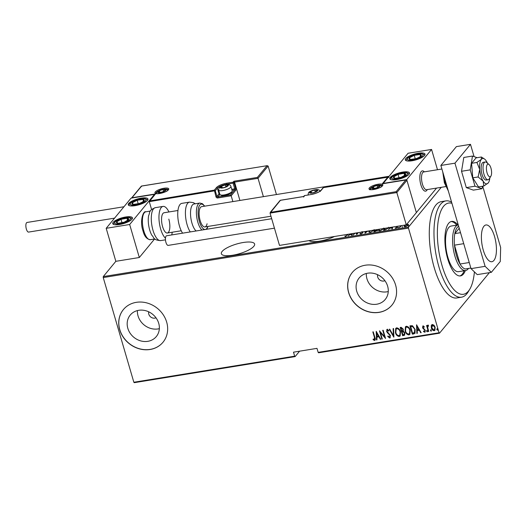 <?xml version="1.0" encoding="UTF-8"?>
<svg xmlns="http://www.w3.org/2000/svg" width="527" height="527" viewBox="0 0 527 527"><rect width="100%" height="100%" fill="white"/><g stroke="black" fill="none" stroke-linecap="round" stroke-linejoin="round"><path stroke-width="0.79" d="M232.743 255.226A17.332 5.039 -16.3 0 0 254.62 244.001A17.332 5.039 -16.3 0 0 243.23 242.506A17.332 5.039 -16.3 0 0 221.353 253.731A17.332 5.039 -16.3 0 0 232.743 255.226M308.987 240.622A17.332 5.039 -16.3 0 0 319.619 241.142A17.332 5.039 -16.3 0 0 334.52 236.485M148.713 311.813A5.132 4.519 -140.5 0 0 148.792 314.178A5.132 4.519 -140.5 0 0 155.979 317.801M377.628 274.705A5.132 4.519 -140.5 0 0 377.714 277.07A5.132 4.519 -140.5 0 0 384.901 280.693M387.635 286.207A16.89 14.861 -140.5 0 0 374.928 273.684A16.89 14.861 -140.5 0 0 359.151 277.973A16.89 14.861 -140.5 0 0 356.739 291.22A16.89 14.861 -140.5 0 0 369.453 303.743A16.89 14.861 -140.5 0 0 385.224 299.455A16.89 14.861 -140.5 0 0 387.635 286.207M366.331 273.473A16.89 14.861 -140.5 0 0 366.957 278.816A16.89 14.861 -140.5 0 0 388.267 291.55M158.719 323.315A16.89 14.861 -140.5 0 0 146.005 310.792A16.89 14.861 -140.5 0 0 130.235 315.074A16.89 14.861 -140.5 0 0 127.824 328.321A16.89 14.861 -140.5 0 0 140.531 340.844A16.89 14.861 -140.5 0 0 156.308 336.562A16.89 14.861 -140.5 0 0 158.719 323.315M137.415 310.581A16.89 14.861 -140.5 0 0 138.041 315.923A16.89 14.861 -140.5 0 0 159.345 328.657M166.67 322.109A25.671 22.582 -140.5 0 0 147.356 303.071A25.671 22.582 -140.5 0 0 123.384 309.586A25.671 22.582 -140.5 0 0 119.715 329.718A25.671 22.582 -140.5 0 0 139.036 348.749A25.671 22.582 -140.5 0 0 163.008 342.24A25.671 22.582 -140.5 0 0 166.67 322.109M123.417 309.54A25.671 22.582 -140.5 0 0 119.794 329.625A25.671 22.582 -140.5 0 0 139.082 348.65A25.671 22.582 -140.5 0 0 163.047 342.194M395.593 285.002A25.671 22.582 -140.5 0 0 376.271 265.97A25.671 22.582 -140.5 0 0 352.299 272.479A25.671 22.582 -140.5 0 0 348.63 292.61A25.671 22.582 -140.5 0 0 367.951 311.648A25.671 22.582 -140.5 0 0 391.923 305.133A25.671 22.582 -140.5 0 0 395.593 285.002M352.339 272.433A25.671 22.582 -140.5 0 0 348.709 292.518A25.671 22.582 -140.5 0 0 367.998 311.543A25.671 22.582 -140.5 0 0 391.963 305.087M489.392 272.657L439.505 333.196L318.591 352.794L318.15 352.372L439.07 332.774L408.458 228.099L103.239 277.571L103.266 276.583L115.841 261.313L139.319 257.512L154.582 238.994M406.699 224.344L408.451 224.469M408.465 224.594L405.276 226.682L404.15 226.412L405.606 224.818M401.732 225.589L399.512 227.585L401.067 225.694M397.068 226.346L397.523 227.335L395.882 228.204L395.112 228.053L397.094 227.42L396.449 226.821L396.647 226.412M397.022 226.399L397.101 227.071L397.799 227.466M397.167 227.664L397.16 227.209M389.031 227.651L385.013 229.93L383.498 230.18L385.053 228.296M377.437 229.528L377.424 230.352L375.112 231.537L373.808 231.748L375.362 229.864M377.563 230.826L377.424 230.352M367.82 231.089L364.961 233.184L365.31 231.491M365.764 231.419L365.534 232.539L367.365 231.162M355.027 233.158L353.05 235.114L354.605 233.23M356.423 232.934L356.898 233.883L357.873 232.697M358.294 232.631L356.739 234.515L355.896 233.02M348.393 234.238L345.626 236.392L344.763 236.201L345.943 236.043L347.972 234.304M103.266 276.583L408.484 227.111L441.27 187.322M352.352 233.593L352.003 235.286L351.542 235.358L351.74 234.41L349.684 234.746L348.143 235.912L350.435 233.902M362.247 231.715L362.886 232.822L360.771 233.935L359.901 233.454L361.061 233.593L362.471 232.881L361.7 231.88M360.448 233.217L361.133 233.856M362.319 231.979L362.886 232.822M374.394 230.022L370.27 232.394L368.788 232.018L369.381 230.833M384.084 228.448L379.96 230.826L378.485 230.444L379.071 229.265M392.701 227.051L392.351 228.744L391.89 228.817L392.088 227.868L390.039 228.204L388.491 229.37L390.79 227.361M398.188 227.822L398.774 227.262L398.32 227.816M402.088 227.19L402.674 226.63L402.22 227.183M408.405 226.162L408.992 225.609L408.537 226.155M295.113 356.601L134.286 382.668L133.845 382.246L294.672 356.18L295.113 356.601L299.58 351.186M431.238 325.699L432.338 324.474L434.024 325.238L435.15 327.3L434.913 330.291L434.162 330.712C432.667 330.449 431.732 329.52 431.356 327.919L431.238 325.699L431.685 324.803M428.497 325.818L427.647 327.372L428.761 331.476L428.339 331.549L426.574 325.515L426.995 325.449L427.259 326.338L427.917 325.192L428.398 325.33L428.346 326.009L427.917 326.002M427.562 325.403L427.917 325.192M424.275 327.056L423.418 326.529L422.997 327.616L425.329 330.324L424.775 332.234L423.497 331.588L423.622 330.982L424.545 331.496L424.92 330.422L422.582 327.708L423.062 325.976L424.268 326.681L424.123 327.247L423.161 326.753M425.197 331.997L423.497 331.588M424.545 331.496L424.881 331.239M422.694 326.18L423.062 325.976M413.84 333.901L412.325 334.144L409.914 325.89L410.895 325.732L412.529 325.778L415.151 329.474L415.012 333.327L412.325 334.144M402.635 335.712L400.217 327.465L401.139 327.313L403.241 329.118L403.208 330.956L404.789 332.912L404.611 335.132L402.635 335.712L400.421 327.432M393.781 337.148L389.262 329.237L389.723 329.164L393.373 335.547L393.122 328.611L393.583 328.538L393.886 337.023M382.299 339.013L381.877 339.078L379.466 330.824L384.631 336.799L382.727 330.297L383.149 330.231L385.566 338.479L380.402 332.524L382.299 339.013M374.368 339.632L374.433 337.392L372.826 331.905L373.248 331.832L374.875 337.405C375.52 338.716 375.422 339.744 374.585 340.482L373.129 339.724L373.195 339.045L374.677 339.381M375.046 340.225L374.585 340.482L373.129 339.724M133.845 382.246L103.239 277.571M318.15 352.372L316.984 348.36L293.499 352.168L294.672 356.18M376.199 331.358L380.823 339.25L380.362 339.322L378.913 336.786L376.864 337.122L376.963 339.875L376.502 339.948L376.199 331.358M389.486 337.181L390.026 335.627L386.601 331.463L387.207 329.349L388.873 330.541L388.623 331.114L387.398 330.205L387.016 331.364L390.454 335.574L389.73 338.031L387.734 336.463L388.024 335.976L389.486 337.181L389.96 336.839M386.746 329.625L387.207 329.349M388.781 330.93L387.556 330.021L387.187 330.291M390.257 337.721L389.73 338.031L387.734 336.463M395.428 332.596L395.731 328.361L396.647 327.82C398.708 328.222 399.98 329.527 400.474 331.74L400.171 335.943L399.222 336.489C397.193 336.074 395.929 334.777 395.428 332.596L395.817 328.268M405.125 331.028L405.428 326.793L406.343 326.246C408.399 326.654 409.677 327.959 410.171 330.165L409.861 334.368L408.919 334.915C406.884 334.507 405.619 333.209 405.125 331.028L405.507 326.7M416.547 324.816L421.172 332.708L420.717 332.781L419.268 330.251L417.213 330.581L417.312 333.334L416.857 333.407L416.547 324.816M426.587 331.219L426.811 330.469L427.43 331.088L427.213 331.839L426.587 331.219L426.962 330.277M427.371 331.746L426.745 331.035M430.487 330.587L430.704 329.836L431.33 330.455L431.106 331.206L430.487 330.587L430.862 329.645M431.27 331.114L430.638 330.403M436.804 329.566L437.028 328.808L437.647 329.428L437.43 330.185L436.804 329.566L437.179 328.624M437.594 330.086L436.962 329.375M439.07 332.774L439.505 333.196M408.484 227.111L408.458 228.099M374.526 339.441L374.585 337.201L373.03 331.872M375.119 340.126L374.737 340.297M373.281 339.533L373.327 339.138M380.738 339.098L380.362 339.322M380.52 339.138L378.913 336.786M379.071 336.601L376.864 337.122M376.957 339.711L376.502 339.948M376.66 339.763L376.364 331.443M378.452 335.976L376.871 332.748L376.831 336.239L378.452 335.976L376.713 332.939M382.253 338.854L381.877 339.078M382.035 338.887L379.73 331.022M382.931 330.264L384.631 336.799M385.454 338.11L380.402 332.524M389.644 336.99L390.026 335.627M390.184 335.442L389.618 334.849M389.776 334.658L387.24 332.675M387.398 332.491L386.601 331.463M386.759 331.279L387.358 329.164M390.329 337.623L389.881 337.84M393.88 336.858L389.506 329.197M393.28 328.584L393.373 335.547M400.243 335.844L399.222 336.489M399.38 336.298C397.345 335.883 396.08 334.592 395.586 332.412M399.861 335.067L400.21 331.615C399.795 329.843 398.748 328.795 397.075 328.473L396.212 329.046M400.052 331.806C399.644 330.027 398.596 328.98 396.917 328.664L396.133 329.131L395.849 332.524C396.264 334.296 397.299 335.33 398.959 335.646L399.776 335.172L400.21 331.615M404.683 335.034L403.932 335.501M404.09 335.317L402.786 335.528M404.301 334.243L404.525 332.794L403.26 331.45L402.061 331.542L402.806 334.803L404.235 334.349L404.367 332.978L403.109 331.641L401.91 331.733M402.78 330.403L402.977 329.013L401.62 327.959L401.04 328.051L401.66 330.884L402.714 330.501L402.826 329.197L401.469 328.15L400.889 328.242M409.94 334.276L408.919 334.915M409.071 334.731C407.042 334.316 405.777 333.018 405.276 330.837M409.551 333.492L409.901 330.047C409.492 328.268 408.445 327.221 406.765 326.905L405.909 327.471M409.749 330.238C409.334 328.459 408.287 327.412 406.613 327.089L405.83 327.563L405.546 330.956C405.955 332.721 406.989 333.762 408.649 334.072L409.472 333.598L409.901 330.047M412.476 333.953L410.111 325.857M415.085 333.222L413.991 333.71M414.565 332.511L414.887 329.349L412.667 326.411L410.737 326.483L412.496 333.229L414.657 332.425M412.667 326.411L410.579 326.668M414.887 329.349L412.509 326.602M414.413 332.702L414.729 329.54M421.086 332.557L420.717 332.781M420.869 332.596L419.268 330.251M419.42 330.06L417.213 330.581M417.305 333.169L416.857 333.407M417.009 333.222L416.712 324.902M418.8 329.434L417.219 326.206L417.186 329.698L418.8 329.434L417.068 326.397M425.269 331.891L424.927 332.05M424.703 331.312L424.92 330.422M425.072 330.231L424.63 329.862M424.782 329.678L423.892 329.335M424.044 329.144L423.016 328.611M423.174 328.426L422.582 327.708M422.74 327.524L423.214 325.791M428.714 331.325L428.339 331.549M428.491 331.358L426.778 325.488M428.076 325.001L427.259 326.338M434.986 330.192L434.162 330.712M434.32 330.528C432.825 330.264 431.89 329.329 431.514 327.728L431.356 327.919M431.514 327.728L431.389 325.508M434.617 329.527L434.887 327.188L432.713 325.027L432.074 325.449M434.887 327.188L432.555 325.212L432.153 325.343M432.713 325.027L431.784 327.853L433.945 329.974L434.538 329.632L434.729 327.379M345.31 236.412L345.231 235.905M345.369 236.379L345.798 236.524M351.786 235.319L351.74 234.41M351.792 234.601L352.135 233.632M351.937 234.581L351.891 233.672M350.264 234.647L351.799 234.107M350.896 233.83L350.178 234.37M356.331 232.947L356.898 233.883M360.099 233.896L360.567 233.698M360.587 233.692L361.199 234.067L360.587 233.692M362.688 233.026L362.563 232.585M361.838 232.354L361.983 231.893M365.224 233.046L365.554 231.452M369.282 231.537L369.15 231.089M368.92 232.223L369.275 231.577M369.809 230.767L369.289 231.742L369.611 232.447M374.236 230.233L374.091 229.581M373.887 230.609L373.966 230.088M370.606 232.328L373.801 230.319M369.289 231.742L370.534 232.058M375.797 230.068L374.506 231.34L377.003 230.418L376.653 229.963L375.797 230.068M377.082 230.688L376.653 229.963M378.972 229.97L378.841 229.515M378.61 230.655L378.966 230.003M379.499 229.192L378.979 230.174L379.302 230.879M383.926 228.659L383.781 228.013M383.577 229.041L383.656 228.52M380.303 230.76L383.491 228.751M378.979 230.174L380.224 230.49M388.867 227.868L388.722 227.229M385.474 228.224L384.203 229.772L386.245 229.37L388.603 227.717M392.134 228.777L392.088 227.868M392.141 228.059L392.483 227.091M392.286 228.039L392.24 227.13M390.612 228.112L392.147 227.565M391.245 227.289L390.533 227.829M395.718 228.231L395.586 227.776M396.587 227.295L396.587 226.478M407.47 224.66L408.537 224.831M404.301 226.617L404.4 225.754M405.836 224.924L404.822 225.688L404.802 226.729M408.109 225.233L407.964 224.713L407.773 225.207L407.088 224.489L406.436 224.66M407.852 225.484L405.586 226.623M404.822 225.688L405.52 226.386M451.935 203.317A46.211 17.391 80.8 0 0 441.343 263.032A46.211 17.391 80.8 0 0 469.774 289.218A46.211 17.391 80.8 0 0 474.405 271.886M469.774 289.218L468.187 291.853A48.78 18.359 -99.2 0 1 461.5 297.195A48.78 18.359 -99.2 0 1 438.174 264.211A48.78 18.359 -99.2 0 1 445.895 200.899A48.78 18.359 -99.2 0 1 451.606 202.19M458.22 224.91L451.171 226.05A23.102 8.695 80.8 0 0 447.522 256.036A23.102 8.695 80.8 0 0 458.569 271.662L465.611 270.522A23.102 8.695 -99.2 0 1 454.926 256.194A23.102 8.695 -99.2 0 1 458.22 224.91A23.102 8.695 -99.2 0 1 458.246 224.904M457.956 224.95A27.595 10.388 80.8 0 0 451.626 221.426A27.595 10.388 80.8 0 0 447.265 257.242A27.595 10.388 80.8 0 0 460.46 275.911A27.595 10.388 80.8 0 0 465.348 270.568M459.867 275.957A27.595 10.388 80.8 0 0 464.175 270.759M445.895 200.899L441.198 201.657A48.78 18.359 80.8 0 0 433.484 264.969A48.78 18.359 80.8 0 0 456.804 297.959L461.5 297.195M456.777 225.141A27.595 10.388 80.8 0 0 451.046 221.564M458.655 226.294A21.824 8.215 80.8 0 0 454.814 233.613A21.824 8.215 80.8 0 0 454.505 245.16A21.824 8.215 80.8 0 0 456.487 255.536A21.824 8.215 80.8 0 0 460.018 264.02A21.824 8.215 80.8 0 0 465.15 268.974L470.861 268.052M463.734 243.665L454.505 245.16L460.018 264.02L469.247 262.525M468.496 268.434A23.102 8.695 -99.2 0 1 465.611 270.522M459.228 228.257L454.814 233.613L460.526 232.69M427.252 189.595A10.27 3.867 -99.2 0 1 425.612 191.163A10.27 3.867 -99.2 0 1 420.862 184.793A10.27 3.867 -99.2 0 1 422.325 170.886A10.27 3.867 -99.2 0 1 424.38 171.855M396.535 179.615A10.27 2.984 163.7 0 1 389.782 178.732A10.27 2.984 163.7 0 1 402.747 172.079A10.27 2.984 163.7 0 1 409.492 172.961A10.27 2.984 163.7 0 1 396.535 179.615M418.273 153.232A10.27 2.984 -16.3 0 0 405.309 159.885A10.27 2.984 -16.3 0 0 412.061 160.768A10.27 2.984 -16.3 0 0 425.026 154.121A10.27 2.984 -16.3 0 0 418.273 153.232M431.567 149.444L406.719 179.595L383.241 183.403L408.089 153.252L431.567 149.444L437.496 169.727M406.719 179.595L416.37 212.605L436.573 188.08M141.223 198.139A10.27 2.984 163.7 0 1 147.975 199.028A10.27 2.984 163.7 0 1 135.011 205.675A10.27 2.984 163.7 0 1 128.265 204.792A10.27 2.984 163.7 0 1 141.223 198.139M119.484 224.522A10.27 2.984 -16.3 0 0 132.442 217.868A10.27 2.984 -16.3 0 0 125.696 216.986A10.27 2.984 -16.3 0 0 112.732 223.632A10.27 2.984 -16.3 0 0 119.484 224.522M129.668 224.502L106.19 228.31L131.039 198.159L154.516 194.351L129.668 224.502L139.319 257.512M106.19 228.31L115.841 261.313M154.516 194.351L154.622 194.713M490.373 176.69A6.416 2.418 80.8 0 0 490.914 176.117A6.416 2.418 80.8 0 0 491.388 170.096A6.416 2.418 80.8 0 0 489.036 164.536A6.416 2.418 80.8 0 0 487.633 164.272A6.416 2.418 80.8 0 0 486.796 171.802A6.416 2.418 80.8 0 0 490.373 176.69M490.914 176.117L489.326 178.745A8.985 3.379 -99.2 0 1 488.575 179.555A8.985 3.379 -99.2 0 1 488.094 179.733A8.985 3.379 -99.2 0 1 483.437 172.059A8.985 3.379 -99.2 0 1 484.741 162.171A8.985 3.379 -99.2 0 1 485.215 161.993A8.985 3.379 -99.2 0 1 486.698 162.54L489.036 164.536M441.903 169.015L423.701 171.96A8.985 3.379 80.8 0 0 423.227 172.145A8.985 3.379 80.8 0 0 421.923 182.032A8.985 3.379 80.8 0 0 426.58 189.7L445.743 186.598M427.285 189.588L427.022 190.036A10.27 3.867 -99.2 0 1 426.159 190.958A10.27 3.867 -99.2 0 1 425.612 191.163A10.27 3.867 -99.2 0 1 420.282 182.395A10.27 3.867 -99.2 0 1 421.778 171.091A10.27 3.867 -99.2 0 1 422.325 170.886A10.27 3.867 -99.2 0 1 424.018 171.512L424.413 171.848M239.91 200.451L234.555 182.118L258.032 178.31L257.354 177.434L266.978 165.755L268.124 166.064L258.032 178.31L263.395 196.65M268.124 166.064L276.451 194.529M141.467 186.057L267.288 165.662L141.605 186.077L131.974 197.757L155.452 193.956L149.286 201.657L151.605 209.568M155.452 193.956L149.49 200.939L214.351 190.122L216.445 187.579A8.472 2.464 163.7 0 1 226.755 183.212L233.099 182.184L233.876 181.242L234.555 182.118L234.008 182.777L235.661 188.435A1.541 0.58 80.8 0 1 235.609 190.418L231.182 195.787L232.881 201.591M141.605 186.077L141.341 186.611L141.605 186.077M131.974 197.757L131.506 198.08M149.286 201.657L215.26 190.715L216.913 196.373L219.015 193.831L217.361 188.172L215.26 190.715A0.771 0.679 -140.5 0 0 214.351 190.122L215.978 196.769A1.541 1.357 -140.5 0 0 217.803 197.954L231.182 195.787L230.503 194.911L234.699 189.825L232.032 190.254M280.16 200.359L270.246 212.394L396.152 191.676L405.783 179.997L382.299 183.798L387.74 177.204L323.407 187.632L321.312 190.175A8.472 2.464 163.7 0 1 310.996 194.542L304.659 195.57L303.618 197.052L303.881 196.512L280.404 200.319L270.048 213.106L279.488 245.404L406.277 224.851L416.37 212.605L406.923 180.306L396.831 192.553L406.277 224.851M396.152 191.676L396.831 192.553L270.048 213.106M406.923 180.306L406.086 179.905L382.898 183.706M388.88 177.513L388.043 177.118L323.585 187.605M310.041 192.006A3.854 1.12 -16.3 0 0 309.929 192.632A3.854 1.12 -16.3 0 0 312.333 192.856A3.854 1.12 -16.3 0 0 312.399 192.842A3.854 1.12 -16.3 0 0 315.363 191.966A3.854 1.12 -16.3 0 0 316.029 191.644A3.854 1.12 -16.3 0 0 317.195 190.234A3.854 1.12 -16.3 0 0 314.724 190.016A3.854 1.12 -16.3 0 0 311.095 191.222A3.854 1.12 -16.3 0 0 310.041 192.006M315.271 192.012L317.195 190.234L314.724 190.016L311.095 191.222L309.929 192.632L312.399 192.842M315.304 191.993L314.724 190.016M311.589 192.915L311.095 191.222M220.675 186.894A3.854 1.12 -16.3 0 0 220.563 187.526A3.854 1.12 -16.3 0 0 222.967 187.744A3.854 1.12 -16.3 0 0 223.033 187.737A3.854 1.12 -16.3 0 0 225.997 186.861A3.854 1.12 -16.3 0 0 226.663 186.532A3.854 1.12 -16.3 0 0 227.829 185.122A3.854 1.12 -16.3 0 0 225.358 184.911A3.854 1.12 -16.3 0 0 221.729 186.11A3.854 1.12 -16.3 0 0 220.675 186.894M225.905 186.901L227.829 185.122L225.358 184.911L221.729 186.11L220.563 187.526L223.033 187.737M232.058 191.42L231.472 192.381A5.547 1.614 163.7 0 1 231.333 192.572A5.547 1.614 163.7 0 1 226.465 195.016A5.547 1.614 163.7 0 1 221.333 195.346L220.319 194.852A6.416 1.864 -16.3 0 0 226.261 194.47A6.416 1.864 -16.3 0 0 231.9 191.644A6.416 1.864 -16.3 0 0 232.058 191.42A6.416 1.864 -16.3 0 0 232.19 190.794L230.905 186.406A6.416 1.864 163.7 0 1 230.615 187.256A6.416 1.864 163.7 0 1 224.021 190.326A6.416 1.864 163.7 0 1 218.586 190.01L219.173 187.546C220.464 186.024 223.211 184.984 227.414 184.424C229.482 184.516 230.648 185.175 230.905 186.406M218.586 190.01L219.871 194.397A6.416 1.864 -16.3 0 0 220.319 194.852M225.938 186.887L225.358 184.911M222.223 187.803L221.729 186.11M158.337 191.446A3.854 1.12 -16.3 0 0 158.225 192.078A3.854 1.12 -16.3 0 0 160.63 192.296A3.854 1.12 -16.3 0 0 160.689 192.289A3.854 1.12 -16.3 0 0 163.66 191.413A3.854 1.12 -16.3 0 0 164.325 191.084A3.854 1.12 -16.3 0 0 165.491 189.674A3.854 1.12 -16.3 0 0 163.021 189.463A3.854 1.12 -16.3 0 0 159.391 190.662A3.854 1.12 -16.3 0 0 158.337 191.446M163.568 191.453L165.491 189.674L163.021 189.463L159.391 190.662L158.225 192.078L160.689 192.289M163.601 191.439L163.021 189.463M159.885 192.355L159.391 190.662M372.378 187.447A3.854 1.12 -16.3 0 0 372.266 188.08A3.854 1.12 -16.3 0 0 374.671 188.304A3.854 1.12 -16.3 0 0 374.737 188.291A3.854 1.12 -16.3 0 0 377.701 187.414A3.854 1.12 -16.3 0 0 378.366 187.092A3.854 1.12 -16.3 0 0 379.532 185.675A3.854 1.12 -16.3 0 0 377.062 185.464A3.854 1.12 -16.3 0 0 373.432 186.67A3.854 1.12 -16.3 0 0 372.378 187.447M377.609 187.46L379.532 185.675L377.062 185.464L373.432 186.67L372.266 188.08L374.737 188.291M377.642 187.441L377.062 185.464M373.926 188.363L373.432 186.67M419.018 157.494A6.416 1.864 -16.3 0 0 420.921 156.183A6.416 1.864 -16.3 0 0 420.006 154.51A6.416 1.864 -16.3 0 0 414.248 155.327A6.416 1.864 -16.3 0 0 409.413 157.823A6.416 1.864 -16.3 0 0 410.329 159.49A6.416 1.864 -16.3 0 0 416.086 158.673A6.416 1.864 -16.3 0 0 419.018 157.494M418.55 157.586L420.921 156.183L420.006 154.51L414.248 155.327L409.413 157.823L410.329 159.49L416.086 158.673L418.55 157.586M420.559 156.414L420.006 154.51M415.283 158.864L414.248 155.327M410.125 160.254L409.413 157.823M141.974 202.401A6.416 1.864 -16.3 0 0 143.871 201.09A6.416 1.864 -16.3 0 0 142.955 199.417A6.416 1.864 -16.3 0 0 137.198 200.234A6.416 1.864 -16.3 0 0 132.363 202.73A6.416 1.864 -16.3 0 0 133.285 204.397A6.416 1.864 -16.3 0 0 139.036 203.58A6.416 1.864 -16.3 0 0 141.974 202.401M141.499 202.493L143.871 201.09L142.955 199.417L137.198 200.234L132.363 202.73L133.285 204.397L139.036 203.58L141.499 202.493M143.515 201.321L142.955 199.417M138.232 203.771L137.198 200.234M133.074 205.161L132.363 202.73M116.612 222.835A6.416 1.864 -16.3 0 0 118.206 223.283A6.416 1.864 -16.3 0 0 124.174 222.203A6.416 1.864 -16.3 0 0 128.555 219.673A6.416 1.864 -16.3 0 0 126.974 218.224A6.416 1.864 -16.3 0 0 121.006 219.304A6.416 1.864 -16.3 0 0 116.619 221.834A6.416 1.864 -16.3 0 0 116.612 222.835M117.462 222.717L118.206 223.283L124.174 222.203L128.555 219.673L126.974 218.224L121.006 219.304L116.619 221.834L117.462 222.717M127.593 220.358L126.974 218.224M122.014 222.75L121.006 219.304M393.662 177.935A6.416 1.864 -16.3 0 0 395.257 178.376A6.416 1.864 -16.3 0 0 401.225 177.296A6.416 1.864 -16.3 0 0 405.606 174.766A6.416 1.864 -16.3 0 0 404.018 173.317A6.416 1.864 -16.3 0 0 398.05 174.397A6.416 1.864 -16.3 0 0 393.669 176.927A6.416 1.864 -16.3 0 0 393.662 177.935M394.506 177.81L395.257 178.376L401.225 177.296L405.606 174.766L404.018 173.317L398.05 174.397L393.669 176.927L394.506 177.81M404.644 175.451L404.018 173.317M399.058 177.843L398.05 174.397M160.702 240.602C152.889 240.042 154.418 237.736 151.875 235.292A14.117 5.316 -99.2 0 1 149.694 229.97A14.117 5.316 -99.2 0 1 148.667 215.484C150.3 212.361 148.127 210.655 155.36 207.658A16.686 6.278 80.8 0 0 152.982 230.253A16.686 6.278 80.8 0 0 160.702 240.602L165.465 239.831M168.805 219.113A10.27 3.867 -99.2 0 1 167.342 233.02A10.27 3.867 -99.2 0 1 162.593 226.656A10.27 3.867 -99.2 0 1 164.062 212.75L177.955 210.497M165.458 238.197A16.686 6.278 -99.2 0 1 160.656 229.008A16.686 6.278 -99.2 0 1 163.034 206.413A16.686 6.278 -99.2 0 1 168.943 211.959M172.23 232.229A16.686 6.278 -99.2 0 1 171.71 234.93M201.979 230.029A14.117 5.316 -99.2 0 1 196.854 207.427A14.117 5.316 -99.2 0 1 199.832 203.047L193.962 204.002A14.117 5.316 80.8 0 0 190.985 208.376A14.117 5.316 80.8 0 0 196.11 230.978M389.117 176.268L201.624 206.663A10.27 3.867 80.8 0 0 199.456 209.845A10.27 3.867 80.8 0 0 200.326 221.109A10.27 3.867 80.8 0 0 204.911 226.933A10.27 3.867 80.8 0 0 207.078 223.751M190.26 231.926A16.686 6.278 -99.2 0 1 185.965 207.295A16.686 6.278 -99.2 0 1 189.489 202.124L181.815 203.369A16.686 6.278 80.8 0 0 178.291 208.54A16.686 6.278 80.8 0 0 182.586 233.171M114.557 218.152L28.603 232.084A4.875 1.838 -99.2 0 1 26.35 229.061A4.875 1.838 -99.2 0 1 27.042 222.46L123.957 206.749M274.448 228.165L168.179 245.384A4.875 1.838 -99.2 0 1 165.735 241.629A4.875 1.838 -99.2 0 1 166.091 236.096A4.875 1.838 -99.2 0 1 166.624 235.76L271.688 218.725M487.482 163.205A12.839 4.829 80.8 0 0 486.414 161.19A12.839 4.829 80.8 0 0 484.471 158.989L481.408 157.006L481.329 159.378A12.839 4.829 80.8 0 0 479.689 169.351A12.839 4.829 80.8 0 0 480.894 175.88A12.839 4.829 80.8 0 0 483.14 181.143L483.819 186.024L478.47 186.894L472.778 177.823L471.573 163.317L476.922 162.448L479.689 169.351L478.127 176.96L483.14 181.143A12.839 4.829 80.8 0 0 488.226 182.955A12.839 4.829 80.8 0 0 488.331 182.816A12.839 4.829 80.8 0 0 489.853 177.869M485.215 161.993L483.338 162.296A8.985 3.379 80.8 0 0 482.06 174.463A8.985 3.379 80.8 0 0 486.217 180.036L488.094 179.733M478.127 176.96L472.778 177.823M483.819 186.024L488.226 182.955M481.408 157.006L476.059 157.876L471.573 163.317M484.471 158.989A12.839 4.829 80.8 0 0 481.329 159.378L476.922 162.448M477.126 157.705L472.488 156.051L463.8 157.461L461.527 171.282L466.309 187.612L473.351 190.128L482.04 188.719L482.449 186.248M472.488 156.051L470.216 169.872L461.527 171.282M470.216 169.872L474.992 186.202L466.309 187.612M474.992 186.202L482.04 188.719M483.285 250.173A18.61 7.003 80.8 0 0 491.895 261.715A18.61 7.003 80.8 0 0 494.543 236.504A18.61 7.003 80.8 0 0 485.934 224.97A18.61 7.003 80.8 0 0 483.285 250.173M474.076 156.618L470.479 144.332L454.953 163.179L485.117 266.339L491.335 272.34L500.281 261.484L500.65 247.492L482.725 186.202M491.335 272.34L477.251 274.626L471.033 268.625L485.117 266.339M470.479 144.332L456.395 146.611L440.862 165.458L471.033 268.625M454.953 163.179L440.862 165.458M397.417 227.236L397.279 226.762M155.281 191.94A7.187 2.088 163.7 0 1 164.029 188.238A7.187 2.088 163.7 0 1 168.429 189.806A7.187 2.088 163.7 0 1 159.681 193.514A7.187 2.088 163.7 0 1 155.281 191.94M168.212 189.753A6.416 1.864 -16.3 0 0 166.051 189.041M157.336 191.591A6.416 1.864 -16.3 0 0 156.196 192.533A6.416 1.864 -16.3 0 0 155.893 193.356L155.906 193.383M233.876 181.242L257.354 177.434M226.808 184.45L226.729 184.2A7.701 2.24 -16.3 0 0 217.361 188.172A0.771 0.679 -140.5 0 0 216.445 187.579M219.878 194.43A0.771 0.679 39.5 0 1 219.015 193.831A7.701 2.24 163.7 0 1 219.548 193.297M231.755 189.312L234.726 188.831L233.072 183.172L226.729 184.2L226.755 183.212M219.891 194.463L217.829 196.966L230.503 194.911M234.008 182.777A0.771 0.679 -140.5 0 0 233.099 182.184L233.072 183.172L234.008 182.777M235.661 188.435L234.726 188.831L234.699 189.825A0.771 0.679 -140.5 0 1 235.609 190.418M217.803 197.954L217.829 196.966A0.771 0.679 39.5 0 1 216.913 196.373L215.978 196.769M382.477 185.814A7.187 2.088 163.7 0 1 373.729 189.516A7.187 2.088 163.7 0 1 369.328 187.948A7.187 2.088 163.7 0 1 378.076 184.239A7.187 2.088 163.7 0 1 382.477 185.814M371.377 187.592A6.416 1.864 -16.3 0 0 370.237 188.541A6.416 1.864 -16.3 0 0 369.941 189.358M382.259 185.754A6.416 1.864 -16.3 0 0 380.092 185.043M304.27 195.787A0.771 0.679 39.5 0 1 304.659 195.57L304.744 195.517A0.771 0.771 0 0 0 304.27 195.787L303.677 196.505M304.837 195.537L310.996 194.542M311.18 194.509L311.082 194.489C315.877 193.508 319.158 192.138 320.923 190.392A0.771 0.679 39.5 0 1 321.312 190.175M323.407 187.632L323.492 187.579A0.771 0.771 0 0 0 323.018 187.849A0.771 0.679 39.5 0 1 323.407 187.632M309.573 192.078A4.368 1.271 -16.3 0 0 312.241 193.034A4.368 1.271 -16.3 0 0 317.55 190.787A4.368 1.271 -16.3 0 0 314.882 189.832A4.368 1.271 -16.3 0 0 309.573 192.078M220.207 186.966A4.368 1.271 -16.3 0 0 222.875 187.922A4.368 1.271 -16.3 0 0 228.184 185.675A4.368 1.271 -16.3 0 0 225.516 184.72A4.368 1.271 -16.3 0 0 220.207 186.966M157.863 191.518A4.368 1.271 -16.3 0 0 160.537 192.474A4.368 1.271 -16.3 0 0 165.847 190.227A4.368 1.271 -16.3 0 0 163.179 189.272A4.368 1.271 -16.3 0 0 157.863 191.518M371.91 187.526A4.368 1.271 -16.3 0 0 374.578 188.482A4.368 1.271 -16.3 0 0 379.888 186.235A4.368 1.271 -16.3 0 0 377.22 185.28A4.368 1.271 -16.3 0 0 371.91 187.526M420.098 157.632A8.215 2.391 -16.3 0 0 421.356 153.812A8.215 2.391 -16.3 0 0 410.237 156.367A8.215 2.391 -16.3 0 0 408.978 160.188A8.215 2.391 -16.3 0 0 420.098 157.632M143.048 202.539A8.215 2.391 -16.3 0 0 144.306 198.719A8.215 2.391 -16.3 0 0 133.186 201.274A8.215 2.391 -16.3 0 0 131.928 205.095A8.215 2.391 -16.3 0 0 143.048 202.539M114.939 223.422A8.215 2.391 -16.3 0 0 124.616 222.611A8.215 2.391 -16.3 0 0 130.235 218.086A8.215 2.391 -16.3 0 0 120.558 218.896A8.215 2.391 -16.3 0 0 114.939 223.422M391.989 178.515A8.215 2.391 -16.3 0 0 401.666 177.704A8.215 2.391 -16.3 0 0 407.285 173.179A8.215 2.391 -16.3 0 0 397.608 173.989A8.215 2.391 -16.3 0 0 391.989 178.515M150.353 239.68C146.802 239.251 144.345 236.294 142.975 230.813C139.503 221.142 143.318 210.372 145.834 211.801A14.117 5.316 80.8 0 0 143.825 230.925A14.117 5.316 80.8 0 0 150.353 239.68L154.892 238.942M204.483 206.195A12.839 4.829 80.8 0 0 198.501 208.106A12.839 4.829 80.8 0 0 200.939 225.549A12.839 4.829 80.8 0 0 207.77 226.472M443.734 175.267A16.686 6.278 80.8 0 0 445.216 182.889A16.686 6.278 80.8 0 0 447.798 189.173M360.468 233.369L360.606 233.836M362.181 231.617L362.319 232.084M377.108 230.134L377.246 230.602M396.956 226.577L397.094 227.051M167.342 233.02L181.242 230.767M204.911 226.933L270.957 216.228M168.225 189.779L168.041 190.03C167.099 192.671 153.034 194.562 155.887 193.343M131.5 198.08L141.361 186.117M370.224 189.496L371.449 187.533L375.494 185.583L379.117 184.984L382.088 186.024C381.14 188.679 367.082 190.563 369.928 189.345L369.947 189.391M280.265 200.3L303.743 196.492M323.018 187.849L320.923 190.392M320.271 191.518C320.014 190.287 318.848 189.628 316.78 189.536C312.577 190.095 309.83 191.136 308.539 192.658L307.952 195.122M168.047 190.023L165.076 188.982L161.446 189.582L157.402 191.532L156.183 193.488M424.94 154.885L421.765 153.614L414.433 154.635L407.812 157.685L405.797 160.485M147.889 199.792L144.714 198.521L137.382 199.542L130.768 202.592L129.425 203.89L128.746 205.392M132.363 218.639L129.181 217.368L121.981 218.349L115.255 221.419L113.219 224.238M409.407 173.732L406.225 172.461L399.025 173.442L392.305 176.512L390.948 177.823L390.27 179.332M145.834 211.801L150.373 211.063M155.36 207.658L163.034 206.413M189.489 202.124L193.409 202.638L195.3 203.784M199.832 203.047L202.48 203.732L204.713 206.162M206.795 229.245L208 226.432M442.752 171.907L444.373 182.777L448.319 190.945"/></g></svg>
